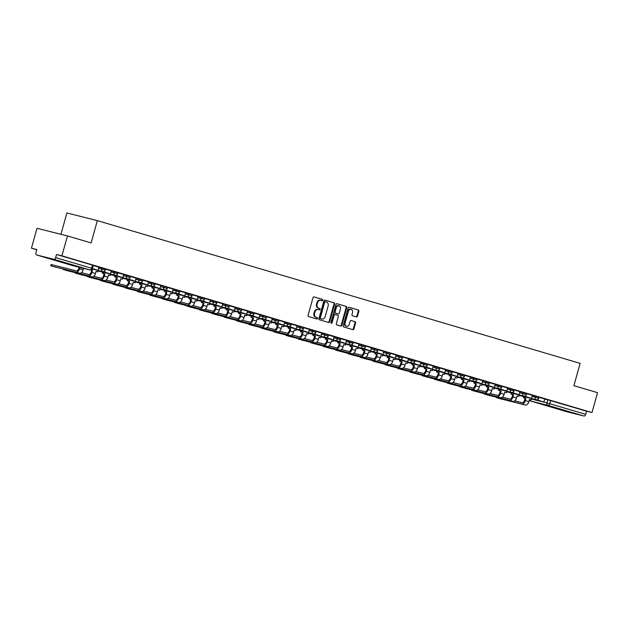 <?xml version="1.0" encoding="UTF-8"?>
<svg xmlns="http://www.w3.org/2000/svg" width="629" height="629" viewBox="0 0 629 629"><rect width="100%" height="100%" fill="white"/><g stroke="black" fill="none" stroke-linecap="round" stroke-linejoin="round"><path stroke-width="0.94" d="M322.693 300.214A0.715 0.566 104.1 0 0 322.339 299.365L314.06 296.919A1.022 0.81 104.1 0 0 313.006 297.674L308.076 315.349A1.022 0.81 104.1 0 0 308.58 316.56L316.859 319.005A0.715 0.566 104.1 0 0 317.244 317.629L316.167 317.315A3.263 2.602 104.1 0 1 314.555 313.439L314.964 311.96A3.263 2.602 104.1 0 1 318.25 309.531A3.263 2.602 104.1 0 1 318.337 309.554L319.406 309.877A0.715 0.566 104.1 0 0 319.791 308.501L318.722 308.186A3.263 2.602 104.1 0 1 317.102 304.302L317.511 302.832A3.263 2.602 104.1 0 1 320.806 300.403A3.263 2.602 104.1 0 1 320.884 300.426L321.954 300.741A0.715 0.566 104.1 0 0 322.693 300.214M321.498 300.607A0.715 0.566 104.1 0 0 321.733 299.215L313.879 296.896M316.403 318.872A0.715 0.566 104.1 0 0 316.631 317.48L316.167 317.315M318.95 309.743A0.715 0.566 104.1 0 0 319.178 308.344L318.722 308.186M567.783 411.413L555.226 408.04L567.783 411.413M62.31 261.955L49.754 258.59L62.31 261.955M356.423 316.937A1.022 0.81 104.1 0 0 357.476 316.19L358.86 311.229A1.022 0.81 104.1 0 0 358.357 310.018L349.166 307.298A1.022 0.81 104.1 0 0 348.112 308.053L343.175 325.728A1.022 0.81 104.1 0 0 343.678 326.938L352.877 329.659A1.022 0.81 104.1 0 0 353.93 328.904L355.597 322.913A1.022 0.81 104.1 0 0 355.094 321.702L351.163 320.538A1.022 0.81 104.1 0 0 350.109 321.293L349.276 324.257A2.728 2.17 104.1 0 1 346.532 326.286A2.728 2.17 104.1 0 1 345.109 323.031L348.356 311.394A2.728 2.17 104.1 0 1 351.108 309.366A2.728 2.17 104.1 0 1 352.523 312.621L351.981 314.563A1.022 0.81 104.1 0 0 352.492 315.774L356.423 316.937M53.874 259.29L36.639 254.965A2.076 1.258 -73.5 0 1 36.608 254.957A2.076 1.258 -73.5 0 1 35.979 252.661L36.844 249.556L31.45 248.203L37.009 228.296L67.468 235.938L91.126 242.936L97.353 220.622L580.127 363.365L573.892 385.671L597.55 392.669L591.991 412.577L61.909 255.846L56.516 254.493L55.651 257.599L92.392 268.481L93.257 265.375L92.479 265.123L91.614 268.229A2.076 1.258 -73.5 0 1 89.837 269.92L53.874 259.29A2.076 1.258 -73.5 0 0 55.651 257.599M67.468 235.938L61.909 255.846M334.628 304.066A1.022 0.81 104.1 0 0 334.125 302.848L324.934 300.135A1.022 0.81 104.1 0 0 323.88 300.882L318.942 318.557A1.022 0.81 104.1 0 0 319.446 319.776L328.645 322.488A1.022 0.81 104.1 0 0 329.698 321.741L334.628 304.066L334.023 303.909A1.022 0.81 104.1 0 0 333.519 302.698L324.753 300.104M337.05 303.713L346.241 306.433A1.022 0.81 104.1 0 1 346.744 307.644L341.814 325.319A1.022 0.81 104.1 0 1 340.761 326.074L336.822 324.91A1.022 0.81 104.1 0 1 336.318 323.699L338.316 316.529A1.022 0.81 104.1 0 0 337.812 315.318L335.202 314.547A1.022 0.81 104.1 0 0 334.148 315.294L332.065 322.756A0.715 0.566 104.1 0 1 330.98 322.433L335.996 304.467A1.022 0.81 104.1 0 1 337.05 303.713L336.995 303.705M544.683 399.022L547.835 399.816L546.971 402.914L585.733 414.322A2.076 1.258 106.5 0 1 583.956 416.021L566.713 411.696A2.076 1.258 106.5 0 1 566.69 411.68A2.076 1.258 106.5 0 1 566.658 411.673M31.45 248.203L36.781 249.776M60.942 234.303L66.894 212.979L97.353 220.622M591.991 412.577L586.598 411.224L585.733 414.322M92.345 268.63L98.045 270.273L98.95 267.183L93.226 265.493M102.606 271.539L110.429 273.937L111.333 270.847L105.609 269.157M123.677 274.503L117.993 272.821M127.365 278.859L135.196 281.257L136.1 278.167L130.376 276.477M139.748 282.523L147.579 284.921L148.483 281.831L142.759 280.141M152.132 286.187L159.963 288.585L160.867 285.495L155.143 283.805M164.515 289.843L172.338 292.241L173.25 289.151L167.526 287.461M176.898 293.507L184.722 295.905L185.634 292.815L179.91 291.125M189.282 297.171L197.105 299.569L198.017 296.479L192.293 294.781M201.665 300.827L209.488 303.225L210.393 300.135L204.677 298.445M214.049 304.491L221.872 306.889L222.776 303.799L217.052 302.109M226.432 308.155L234.255 310.553L235.16 307.463L229.436 305.765M238.816 311.811L246.639 314.209L247.543 311.119L241.819 309.429M251.199 315.475L259.022 317.873L259.926 314.783L254.202 313.093M263.582 319.139L271.406 321.537L272.31 318.447L266.586 316.749M275.958 322.795L283.789 325.193L284.693 322.103L278.969 320.413M288.341 326.459L296.173 328.857L297.077 325.767L291.353 324.077M300.725 330.123L308.556 332.521L309.46 329.431L303.736 327.733M313.108 333.779L320.939 336.177L321.844 333.087L316.12 331.397M325.492 337.443L333.323 339.841L334.227 336.751L328.503 335.06M337.875 341.107L345.698 343.505L346.61 340.415L340.887 338.716M350.259 344.763L358.082 347.161L358.994 344.071L353.27 342.38M362.642 348.427L370.465 350.825L371.369 347.735L365.653 346.044M375.026 352.091L382.849 354.481L383.753 351.399L378.029 349.7M387.409 355.747L395.232 358.145L396.136 355.055L390.412 353.364M408.48 358.711L402.796 357.028M412.176 363.067L419.999 365.465L420.903 362.375L415.179 360.684M424.559 366.731L432.382 369.129L433.287 366.039L427.563 364.348M436.943 370.395L444.766 372.793L445.67 369.703L439.946 368.012M449.318 374.051L457.149 376.449L458.054 373.359L452.33 371.668M461.702 377.714L469.533 380.113L470.437 377.023L464.713 375.332M474.085 381.378L481.916 383.776L482.82 380.687L477.096 378.996M486.469 385.034L494.3 387.433L495.204 384.343L489.48 382.652M498.852 388.698L506.675 391.096L507.587 388.007L501.863 386.316M519.924 391.655L514.247 389.98M523.619 396.018L531.442 398.416L532.354 395.327L526.63 393.636M532.299 395.366L535.452 396.152L535.145 397.253L538.739 398.283L539.045 397.182L535.452 396.152M519.916 391.702L523.069 392.496L522.762 393.597L526.355 394.619L526.662 393.518L523.069 392.496M507.532 388.038L510.685 388.832L510.378 389.933L513.972 390.963L514.278 389.862L510.685 388.832M495.149 384.382L498.302 385.168L497.995 386.269L501.588 387.299L501.895 386.198L498.302 385.168M482.765 380.718L485.918 381.512L485.612 382.613L489.205 383.635L489.511 382.534L485.918 381.512M470.382 377.054L473.543 377.848L473.228 378.949L476.821 379.979L477.128 378.878L473.543 377.848M457.998 373.398L461.159 374.184L460.853 375.285L464.438 376.315L464.745 375.214L461.159 374.184M445.615 369.734L448.776 370.528L448.469 371.629L452.054 372.651L452.361 371.55L448.776 370.528M433.232 366.07L436.392 366.864L436.086 367.965L439.671 368.995L439.978 367.894L436.392 366.864M420.856 362.414L424.009 363.2L423.702 364.301L427.288 365.331L427.594 364.23L424.009 363.2M408.473 358.75L411.625 359.544L411.319 360.645L414.904 361.667L415.211 360.574L411.625 359.544M396.089 355.086L399.242 355.88L398.935 356.981L402.521 358.011L402.827 356.91L399.242 355.88M383.706 351.43L386.859 352.216L386.552 353.317L390.137 354.347L390.452 353.246L386.859 352.216M371.322 347.766L374.475 348.56L374.169 349.661L377.762 350.691L378.068 349.59L374.475 348.56M358.939 344.102L362.092 344.896L361.785 345.997L365.378 347.027L365.685 345.926L362.092 344.896M346.555 340.446L349.708 341.233L349.402 342.333L352.995 343.363L353.301 342.262L349.708 341.233M334.172 336.782L337.325 337.576L337.018 338.677L340.611 339.707L340.918 338.606L337.325 337.576M321.789 333.118L324.941 333.913L324.635 335.013L328.228 336.043L328.535 334.942L324.941 333.913M309.405 329.462L312.566 330.256L312.251 331.349L315.844 332.379L316.151 331.279L312.566 330.256M297.022 325.798L300.182 326.593L299.876 327.693L303.461 328.723L303.768 327.623L300.182 326.593M284.638 322.142L287.799 322.929L287.492 324.029L291.078 325.059L291.384 323.959L287.799 322.929M272.255 318.478L275.416 319.273L275.109 320.373L278.694 321.395L279.001 320.295L275.416 319.273M259.879 314.815L263.032 315.609L262.725 316.709L266.311 317.739L266.617 316.639L263.032 315.609M247.496 311.158L250.649 311.945L250.342 313.045L253.927 314.075L254.234 312.975L250.649 311.945M235.112 307.495L238.265 308.289L237.959 309.389L241.544 310.411L241.851 309.311L238.265 308.289M222.729 303.831L225.882 304.625L225.575 305.725L229.16 306.755L229.467 305.655L225.882 304.625M210.345 300.175L213.498 300.961L213.192 302.062L216.777 303.092L217.091 301.991L213.498 300.961M197.962 296.511L201.115 297.305L200.808 298.405L204.401 299.428L204.708 298.327L201.115 297.305M185.579 292.847L188.731 293.641L188.425 294.742L192.018 295.772L192.325 294.671L188.731 293.641M173.195 289.191L176.348 289.977L176.041 291.078L179.635 292.108L179.941 291.007L176.348 289.977M160.812 285.527L163.965 286.321L163.658 287.422L167.251 288.444L167.558 287.343L163.965 286.321M148.428 281.863L151.581 282.657L151.275 283.758L154.868 284.788L155.174 283.687L151.581 282.657M136.045 278.207L139.206 278.993L138.891 280.094L142.484 281.124L142.791 280.023L139.206 278.993M123.661 274.543L126.822 275.337L126.515 276.438L130.101 277.46L130.407 276.359L126.822 275.337M111.278 270.879L114.439 271.673L114.132 272.774L117.717 273.804L118.024 272.703L114.439 271.673M98.895 267.223L102.055 268.009L101.749 269.11L105.334 270.14L105.641 269.039L102.055 268.009M536.002 399.682L543.826 402.08L544.73 398.99L539.014 397.3M586.598 411.224L547.835 399.816M56.516 254.493L92.479 265.123M320.719 300.387L320.279 300.269A3.263 2.602 104.1 0 0 320.192 300.253A3.263 2.602 104.1 0 0 316.906 302.675L317.511 302.832M318.109 308.029A3.263 2.602 104.1 0 1 316.497 304.153L316.906 302.675M318.172 309.515L317.724 309.405A3.263 2.602 104.1 0 0 317.645 309.382A3.263 2.602 104.1 0 0 314.358 311.811L314.964 311.96M315.561 317.165A3.263 2.602 104.1 0 1 313.942 313.281L314.358 311.811M328.212 322.363A1.022 0.81 104.1 0 0 329.085 321.584L334.023 303.909M325.405 301.763A0.715 0.566 104.1 0 0 324.666 302.29L320.334 317.802A0.715 0.566 104.1 0 0 320.688 318.651L321.82 318.982A3.263 2.602 104.1 0 0 321.899 319.005A3.263 2.602 104.1 0 0 325.193 316.584L328.149 305.977A3.263 2.602 104.1 0 0 326.537 302.093L324.776 301.606A0.715 0.566 104.1 0 0 324.061 302.132L324.666 302.29M325.366 301.755L324.792 301.606A0.715 0.566 104.1 0 0 324.776 301.606M321.38 318.872A3.263 2.602 104.1 0 1 321.293 318.856A3.263 2.602 104.1 0 1 321.207 318.832L320.082 318.502A0.715 0.566 104.1 0 1 319.729 317.653L324.061 302.132M336.861 303.689L346.241 306.433M340.328 325.948A1.022 0.81 104.1 0 0 341.201 325.169L346.139 307.495A1.022 0.81 104.1 0 0 345.636 306.284M335.155 314.531L334.597 314.39A1.022 0.81 104.1 0 0 333.543 315.145L331.459 322.606L332.065 322.756M331.074 323.102A0.715 0.566 104.1 0 0 331.459 322.606M340.399 309.091A2.728 2.17 104.1 0 0 338.976 305.828A2.728 2.17 104.1 0 0 336.224 307.856L335.084 311.96A1.022 0.81 104.1 0 0 335.587 313.171L338.198 313.942A1.022 0.81 104.1 0 0 339.251 313.187L340.399 309.091M338.976 305.828L338.363 305.678A2.728 2.17 104.1 0 0 335.619 307.707L336.224 307.856M337.639 313.8A1.022 0.81 104.1 0 1 337.592 313.792L334.982 313.014A1.022 0.81 104.1 0 1 334.471 311.803L335.619 307.707M351.108 309.366L350.495 309.209A2.728 2.17 104.1 0 0 347.751 311.237L348.356 311.394M346.532 326.286L345.919 326.137A2.728 2.17 104.1 0 1 344.495 322.874L347.751 311.237M352.444 329.525A1.022 0.81 104.1 0 0 353.317 328.747L354.992 322.763A1.022 0.81 104.1 0 0 354.481 321.545L350.974 320.515M355.998 316.812A1.022 0.81 104.1 0 0 356.871 316.033L358.255 311.072A1.022 0.81 104.1 0 0 357.744 309.861L348.977 307.274M50.76 265.847L51.122 264.542L51.586 264.644L51.224 265.941L50.76 265.847L79.561 273.214A4.159 2.508 -73.5 0 0 83.114 269.825L83.523 268.339M79.12 267.239L78.751 268.567A2.807 1.698 106.5 0 1 76.353 270.855L51.586 264.644M98.045 270.273L92.361 268.599M51.224 265.941L75.983 272.16A4.159 2.508 -73.5 0 0 79.537 268.764L79.914 267.435M63.71 269.236L63.144 269.503L67.177 270.659L91.944 276.878A4.159 2.508 -73.5 0 0 95.498 273.481L96.095 271.335L97.841 271.854L98.234 270.446M97.841 271.854L96.088 271.366M63.608 269.605L88.367 275.817A4.159 2.508 -73.5 0 0 91.92 272.428L92.526 270.281L91.732 270.077L91.134 272.231A2.807 1.698 106.5 0 1 88.736 274.519L81.385 272.672M91.732 270.077L91.071 269.888M110.429 273.937L103.415 271.657M102.574 271.649L103.36 271.846M92.526 270.281L91.126 269.865M76.093 272.9L75.519 273.167L79.561 274.323L104.328 280.534A4.159 2.508 -73.5 0 0 107.881 277.145L108.479 274.999L110.224 275.51L110.618 274.102M110.224 275.51L108.471 275.03M75.991 273.269L100.75 279.48A4.159 2.508 -73.5 0 0 104.304 276.092L104.909 273.937L104.115 273.741L103.518 275.895A2.807 1.698 106.5 0 1 101.112 278.183L93.768 276.335M104.115 273.741L102.37 273.222L103.164 273.426L103.471 272.31M102.676 272.113L102.37 273.222M114.981 275.203L122.812 277.601L115.799 275.321M122.812 277.601L123.677 274.496M114.958 275.313L115.744 275.51M104.909 273.937L103.164 273.426M88.477 276.556L87.903 276.823L91.944 277.987L116.711 284.198A4.159 2.508 -73.5 0 0 120.265 280.809L120.862 278.655L122.608 279.174L123.001 277.766M122.608 279.174L120.854 278.686M88.375 276.925L113.134 283.144A4.159 2.508 -73.5 0 0 116.687 279.748L117.293 277.601L116.499 277.405L115.901 279.551A2.807 1.698 106.5 0 1 113.495 281.839L106.152 279.999M116.499 277.405L114.753 276.886L115.547 277.082L115.854 275.974M115.06 275.777L114.753 276.886M135.196 281.257L128.182 278.977M127.333 278.969L128.127 279.174M117.293 277.601L115.547 277.082M100.86 280.219L100.286 280.487L104.328 281.643L129.087 287.862A4.159 2.508 -73.5 0 0 132.64 284.465L133.246 282.319L134.991 282.838L135.384 281.43M134.991 282.838L133.238 282.35M100.75 280.589L125.517 286.8A4.159 2.508 -73.5 0 0 129.071 283.412L129.676 281.265L128.882 281.061L128.277 283.215A2.807 1.698 106.5 0 1 125.879 285.503L118.527 283.655M128.882 281.061L127.137 280.55L127.923 280.746L128.237 279.638M127.443 279.433L127.137 280.55M147.579 284.921L140.566 282.641M139.717 282.633L140.511 282.83M129.676 281.265L127.923 280.746M113.244 283.883L112.67 284.151L116.711 285.307L141.47 291.518A4.159 2.508 -73.5 0 0 145.024 288.129L145.629 285.983L147.375 286.494L147.768 285.086M147.375 286.494L145.621 286.014M113.134 284.253L137.9 290.464A4.159 2.508 -73.5 0 0 141.454 287.076L142.052 284.921L141.266 284.725L140.66 286.871A2.807 1.698 106.5 0 1 138.262 289.167L130.911 287.319M141.266 284.725L139.52 284.206L140.306 284.41L140.621 283.294M139.827 283.097L139.52 284.206M159.963 288.585L152.949 286.305M152.1 286.297L152.894 286.494M142.052 284.921L140.306 284.41M125.619 287.539L125.053 287.807L129.094 288.97L153.853 295.182A4.159 2.508 -73.5 0 0 157.407 291.793L158.013 289.639L159.758 290.158L160.151 288.75M159.758 290.158L158.005 289.67M125.517 287.909L150.284 294.128A4.159 2.508 -73.5 0 0 153.838 290.732L154.435 288.585L153.649 288.389L153.044 290.535A2.807 1.698 106.5 0 1 150.645 292.823L143.294 290.983M153.649 288.389L151.903 287.87L152.69 288.066L153.004 286.958M152.21 286.761L151.903 287.87M172.338 292.241L165.333 289.961M164.483 289.953L165.278 290.158M154.435 288.585L152.69 288.066M138.003 291.203L137.437 291.471L141.478 292.627L166.237 298.846A4.159 2.508 -73.5 0 0 169.791 295.449L170.396 293.303L172.142 293.814L172.535 292.414M172.142 293.814L170.38 293.334M137.9 291.573L162.667 297.784A4.159 2.508 -73.5 0 0 166.221 294.396L166.819 292.241L166.032 292.045L165.427 294.199A2.807 1.698 106.5 0 1 163.029 296.487L155.678 294.639M166.032 292.045L164.287 291.534L165.073 291.73L165.388 290.622M164.594 290.417L164.287 291.534M184.722 295.905L177.716 293.625M176.867 293.617L177.661 293.814M166.819 292.241L165.073 291.73M150.386 294.867L149.82 295.135L153.861 296.29L178.62 302.502A4.159 2.508 -73.5 0 0 182.174 299.113L182.78 296.959L184.525 297.478L184.918 296.07M184.525 297.478L182.764 296.998M150.284 295.237L175.051 301.448A4.159 2.508 -73.5 0 0 178.605 298.06L179.202 295.905L178.416 295.709L177.81 297.855A2.807 1.698 106.5 0 1 175.412 300.143L168.061 298.303M178.416 295.709L176.663 295.19L177.457 295.386L177.771 294.278M176.977 294.081L176.663 295.19M197.105 299.569L190.1 297.289M189.25 297.281L190.044 297.478M179.202 295.905L177.457 295.386M162.769 298.523L162.203 298.791L166.237 299.954L191.004 306.166A4.159 2.508 -73.5 0 0 194.558 302.777L195.155 300.623L196.908 301.142L197.302 299.734M196.908 301.142L195.147 300.654M162.667 298.893L187.434 305.112A4.159 2.508 -73.5 0 0 190.988 301.716L191.586 299.569L190.791 299.373L190.194 301.519A2.807 1.698 106.5 0 1 187.796 303.807L180.444 301.967M190.791 299.373L189.046 298.854L189.84 299.05L190.155 297.942M189.36 297.745L189.046 298.854M209.488 303.225L202.483 300.945M201.634 300.937L202.428 301.142M191.586 299.569L189.84 299.05M175.153 302.187L174.587 302.455L178.62 303.61L203.387 309.83A4.159 2.508 -73.5 0 0 206.941 306.433L207.539 304.287L209.292 304.798L209.677 303.398M209.292 304.798L207.531 304.318M175.051 302.557L199.818 308.768A4.159 2.508 -73.5 0 0 203.371 305.38L203.969 303.225L203.175 303.029L202.577 305.183A2.807 1.698 106.5 0 1 200.179 307.471L192.828 305.623M203.175 303.029L201.429 302.518L202.224 302.714L202.53 301.606M201.744 301.401L201.429 302.518M221.872 306.889L214.859 304.609M214.017 304.601L214.811 304.798M203.969 303.225L202.224 302.714M187.536 305.851L186.97 306.119L191.004 307.274L215.771 313.486A4.159 2.508 -73.5 0 0 219.324 310.097L219.922 307.943L221.667 308.462L222.061 307.054M221.667 308.462L219.914 307.982M187.434 306.213L212.201 312.432A4.159 2.508 -73.5 0 0 215.755 309.043L216.352 306.889L215.558 306.693L214.961 308.839A2.807 1.698 106.5 0 1 212.563 311.127L205.211 309.287M215.558 306.693L213.813 306.174L214.607 306.37L214.914 305.262M214.127 305.065L213.813 306.174M234.255 310.553L227.242 308.273M226.401 308.265L227.195 308.462M216.352 306.889L214.607 306.37M199.92 309.507L199.354 309.775L203.387 310.93L228.154 317.15A4.159 2.508 -73.5 0 0 231.708 313.761L232.305 311.607L234.051 312.126L234.444 310.718M234.051 312.126L232.298 311.638M199.818 309.877L224.584 316.088A4.159 2.508 -73.5 0 0 228.138 312.699L228.736 310.553L227.942 310.349L227.344 312.503A2.807 1.698 106.5 0 1 224.946 314.791L217.595 312.951M227.942 310.349L226.196 309.838L226.99 310.034L227.297 308.925M226.511 308.729L226.196 309.838M246.639 314.209L239.625 311.929M238.784 311.921L239.578 312.126M228.736 310.553L226.99 310.034M212.303 313.171L211.737 313.439L215.771 314.594L240.537 320.806A4.159 2.508 -73.5 0 0 244.091 317.417L244.689 315.271L246.434 315.782L246.827 314.382M246.434 315.782L244.681 315.302M212.201 313.541L236.96 319.752A4.159 2.508 -73.5 0 0 240.522 316.363L241.119 314.209L240.325 314.013L239.728 316.167A2.807 1.698 106.5 0 1 237.33 318.455L229.978 316.607M240.325 314.013L238.58 313.494L239.374 313.698L239.68 312.589M238.886 312.385L238.58 313.494M259.022 317.873L252.009 315.593M251.168 315.585L251.954 315.782M241.119 314.209L239.374 313.698M224.687 316.835L224.121 317.102L228.154 318.258L252.921 324.47A4.159 2.508 -73.5 0 0 256.475 321.081L257.072 318.927L258.818 319.446L259.211 318.038M258.818 319.446L257.064 318.966M224.584 317.197L249.343 323.416A4.159 2.508 -73.5 0 0 252.897 320.027L253.503 317.873L252.709 317.676L252.111 319.823A2.807 1.698 106.5 0 1 249.713 322.111L242.362 320.271M252.709 317.676L250.963 317.158L251.757 317.354L252.064 316.245M251.27 316.049L250.963 317.158M271.406 321.537L264.392 319.257M263.551 319.249L264.337 319.446M253.503 317.873L251.757 317.354M237.07 320.491L236.496 320.759L240.537 321.914L265.304 328.134A4.159 2.508 -73.5 0 0 268.858 324.745L269.456 322.591L271.201 323.109L271.594 321.702M271.201 323.109L269.448 322.622M236.968 320.861L261.727 327.072A4.159 2.508 -73.5 0 0 265.281 323.683L265.886 321.537L265.092 321.333L264.494 323.487A2.807 1.698 106.5 0 1 262.096 325.775L254.745 323.927M265.092 321.333L263.347 320.821L264.141 321.018L264.447 319.909M263.653 319.713L263.347 320.821M283.789 325.193L276.776 322.913M275.934 322.905L276.721 323.109M265.886 321.537L264.141 321.018M249.454 324.155L248.88 324.422L252.921 325.578L277.688 331.79A4.159 2.508 -73.5 0 0 281.242 328.401L281.839 326.254L283.585 326.766L283.978 325.366M283.585 326.766L281.831 326.286M249.351 324.525L274.11 330.736A4.159 2.508 -73.5 0 0 277.664 327.347L278.27 325.193L277.475 324.996L276.878 327.151A2.807 1.698 106.5 0 1 274.472 329.439L267.128 327.591M277.475 324.996L275.73 324.478L276.524 324.682L276.831 323.565M276.037 323.369L275.73 324.478M296.173 328.857L289.159 326.577M288.318 326.569L289.104 326.766M278.27 325.193L276.524 324.682M261.837 327.819L261.263 328.086L265.304 329.242L290.063 335.454A4.159 2.508 -73.5 0 0 293.625 332.065L294.223 329.911L295.968 330.429L296.361 329.022M295.968 330.429L294.215 329.95M261.735 328.181L286.494 334.4A4.159 2.508 -73.5 0 0 290.048 331.011L290.653 328.857L289.859 328.66L289.254 330.807A2.807 1.698 106.5 0 1 286.855 333.095L279.512 331.255M289.859 328.66L288.113 328.141L288.9 328.338L289.214 327.229M288.42 327.033L288.113 328.141M308.556 332.521L301.543 330.241M300.693 330.233L301.488 330.429M290.653 328.857L288.9 328.338M274.22 331.475L273.646 331.742L277.688 332.898L302.447 339.117A4.159 2.508 -73.5 0 0 306.001 335.729L306.606 333.574L308.352 334.093L308.745 332.686M308.352 334.093L306.598 333.606M274.11 331.845L298.877 338.056A4.159 2.508 -73.5 0 0 302.431 334.667L303.036 332.521L302.242 332.316L301.637 334.471A2.807 1.698 106.5 0 1 299.239 336.759L291.887 334.911M302.242 332.316L300.497 331.805L301.283 332.002L301.598 330.893M300.804 330.697L300.497 331.805M320.939 336.177L313.926 333.897M313.077 333.889L313.871 334.093M303.036 332.521L301.283 332.002M286.596 335.139L286.03 335.406L290.071 336.562L314.83 342.774A4.159 2.508 -73.5 0 0 318.384 339.385L318.989 337.238L320.735 337.749L321.128 336.35M320.735 337.749L318.982 337.27M286.494 335.509L311.261 341.72A4.159 2.508 -73.5 0 0 314.815 338.331L315.412 336.177L314.626 335.98L314.02 338.135A2.807 1.698 106.5 0 1 311.622 340.423L304.271 338.575M314.626 335.98L312.88 335.461L313.667 335.666L313.981 334.549M313.187 334.353L312.88 335.461M333.323 339.841L326.309 337.561M325.46 337.553L326.254 337.749M315.412 336.177L313.667 335.666M298.979 338.803L298.413 339.07L302.455 340.226L327.214 346.437A4.159 2.508 -73.5 0 0 330.768 343.049L331.373 340.894L333.118 341.413L333.512 340.006M333.118 341.413L331.365 340.926M298.877 339.165L323.644 345.384A4.159 2.508 -73.5 0 0 327.198 341.995L327.795 339.841L327.009 339.644L326.404 341.791A2.807 1.698 106.5 0 1 324.006 344.079L316.654 342.239M327.009 339.644L325.264 339.125L326.05 339.322L326.365 338.213M325.57 338.017L325.264 339.125M345.698 343.505L338.693 341.225M337.844 341.217L338.638 341.413M327.795 339.841L326.05 339.322M311.363 342.459L310.797 342.726L314.838 343.882L339.597 350.101A4.159 2.508 -73.5 0 0 343.151 346.713L343.756 344.558L345.502 345.077L345.895 343.67M345.502 345.077L343.741 344.59M311.261 342.829L336.028 349.04A4.159 2.508 -73.5 0 0 339.581 345.651L340.179 343.505L339.393 343.3L338.787 345.455A2.807 1.698 106.5 0 1 336.389 347.743L329.038 345.895M339.393 343.3L337.639 342.789L338.433 342.986L338.748 341.877M337.954 341.673L337.639 342.789M358.082 347.161L351.076 344.881M350.227 344.873L351.021 345.069M340.179 343.505L338.433 342.986M323.746 346.123L323.18 346.39L327.214 347.546L351.981 353.757A4.159 2.508 -73.5 0 0 355.534 350.369L356.14 348.222L357.885 348.733L358.278 347.334M357.885 348.733L356.124 348.254M323.644 346.493L348.411 352.704A4.159 2.508 -73.5 0 0 351.965 349.315L352.562 347.161L351.768 346.964L351.171 349.119A2.807 1.698 106.5 0 1 348.773 351.407L341.421 349.559M351.768 346.964L350.023 346.445L350.817 346.65L351.131 345.533M350.337 345.337L350.023 346.445M370.465 350.825L363.46 348.545M362.611 348.537L363.405 348.733M352.562 347.161L350.817 346.65M336.13 349.779L335.564 350.054L339.597 351.21L364.364 357.421A4.159 2.508 -73.5 0 0 367.918 354.033L368.515 351.878L370.269 352.397L370.654 350.99M370.269 352.397L368.508 351.91M336.028 350.149L360.794 356.368A4.159 2.508 -73.5 0 0 364.348 352.979L364.946 350.825L364.152 350.628L363.554 352.775A2.807 1.698 106.5 0 1 361.156 355.063L353.805 353.223M364.152 350.628L362.406 350.109L363.2 350.306L363.507 349.197M362.721 349.001L362.406 350.109M382.849 354.481L375.835 352.201M374.994 352.201L375.788 352.397M364.946 350.825L363.2 350.306M348.513 353.443L347.947 353.71L351.981 354.866L376.747 361.085A4.159 2.508 -73.5 0 0 380.301 357.697L380.899 355.542L382.644 356.061L383.037 354.654M382.644 356.061L380.891 355.574M348.411 353.812L373.178 360.024A4.159 2.508 -73.5 0 0 376.732 356.635L377.329 354.489L376.535 354.284L375.938 356.439A2.807 1.698 106.5 0 1 373.54 358.727L366.188 356.879M376.535 354.284L374.79 353.773L375.584 353.97L375.89 352.861M375.104 352.657L374.79 353.773M395.232 358.145L388.219 355.865M387.378 355.857L388.172 356.053M377.329 354.489L375.584 353.97M360.897 357.107L360.331 357.374L364.364 358.53L389.131 364.741A4.159 2.508 -73.5 0 0 392.685 361.353L393.282 359.206L395.028 359.717L395.421 358.31M395.028 359.717L393.274 359.238M360.794 357.476L385.561 363.688A4.159 2.508 -73.5 0 0 389.115 360.299L389.713 358.145L388.919 357.948L388.321 360.103A2.807 1.698 106.5 0 1 385.923 362.39L378.572 360.543M388.919 357.948L387.173 357.429L387.967 357.634L388.274 356.517M387.488 356.321L387.173 357.429M399.792 359.411L407.616 361.809L400.602 359.529M407.616 361.809L408.48 358.703M399.761 359.521L400.555 359.717M389.713 358.145L387.967 357.634M373.28 360.763L372.714 361.038L376.747 362.194L401.514 368.405A4.159 2.508 -73.5 0 0 405.068 365.017L405.666 362.862L407.411 363.381L407.804 361.974M407.411 363.381L405.658 362.894M373.178 361.132L397.945 367.352A4.159 2.508 -73.5 0 0 401.499 363.955L402.096 361.809L401.302 361.612L400.704 363.759A2.807 1.698 106.5 0 1 398.306 366.047L390.955 364.207M401.302 361.612L399.557 361.093L400.351 361.29L400.657 360.181M399.871 359.985L399.557 361.093M419.999 365.465L412.986 363.185M412.144 363.177L412.931 363.381M402.096 361.809L400.351 361.29M385.663 364.427L385.097 364.694L389.131 365.85L413.898 372.069A4.159 2.508 -73.5 0 0 417.452 368.673L418.049 366.526L419.795 367.045L420.188 365.638M419.795 367.045L418.041 366.558M385.561 364.796L410.32 371.008A4.159 2.508 -73.5 0 0 413.874 367.619L414.48 365.473L413.685 365.268L413.088 367.422A2.807 1.698 106.5 0 1 410.69 369.71L403.338 367.863M413.685 365.268L411.94 364.757L412.734 364.954L413.041 363.845M412.247 363.641L411.94 364.757M432.382 369.129L425.369 366.849M424.528 366.841L425.314 367.037M414.48 365.473L412.734 364.954M398.047 368.091L397.481 368.358L401.514 369.514L426.281 375.725A4.159 2.508 -73.5 0 0 429.835 372.337L430.433 370.19L432.178 370.701L432.571 369.294M432.178 370.701L430.425 370.222M397.945 368.46L422.704 374.672A4.159 2.508 -73.5 0 0 426.258 371.283L426.863 369.129L426.069 368.932L425.471 371.086A2.807 1.698 106.5 0 1 423.073 373.374L415.722 371.527M426.069 368.932L424.323 368.413L425.118 368.618L425.424 367.501M424.63 367.305L424.323 368.413M444.766 372.793L437.753 370.512M436.911 370.505L437.698 370.701M426.863 369.129L425.118 368.618M410.43 371.747L409.856 372.014L413.898 373.178L438.665 379.389A4.159 2.508 -73.5 0 0 442.218 376L442.816 373.846L444.561 374.365L444.955 372.958M444.561 374.365L442.808 373.878M410.328 372.116L435.087 378.336A4.159 2.508 -73.5 0 0 438.641 374.939L439.246 372.793L438.452 372.596L437.855 374.742A2.807 1.698 106.5 0 1 435.449 377.03L428.105 375.191M438.452 372.596L436.707 372.077L437.501 372.274L437.808 371.165M437.013 370.968L436.707 372.077M457.149 376.449L450.136 374.169M449.295 374.161L450.081 374.365M439.246 372.793L437.501 372.274M422.814 375.411L422.24 375.678L426.281 376.834L451.048 383.053A4.159 2.508 -73.5 0 0 454.602 379.657L455.199 377.51L456.945 378.029L457.338 376.622M456.945 378.029L455.192 377.542M422.712 375.78L447.471 381.992A4.159 2.508 -73.5 0 0 451.024 378.603L451.63 376.457L450.836 376.252L450.238 378.406A2.807 1.698 106.5 0 1 447.832 380.694L440.489 378.847M450.836 376.252L449.09 375.741L449.884 375.938L450.191 374.829M449.397 374.625L449.09 375.741M469.533 380.113L462.519 377.832M461.67 377.825L462.464 378.021M451.63 376.457L449.884 375.938M435.197 379.075L434.623 379.342L438.665 380.498L463.424 386.709A4.159 2.508 -73.5 0 0 466.977 383.32L467.583 381.174L469.328 381.685L469.721 380.278M469.328 381.685L467.575 381.205M435.087 379.444L459.854 385.656A4.159 2.508 -73.5 0 0 463.408 382.267L464.013 380.113L463.219 379.916L462.614 382.062A2.807 1.698 106.5 0 1 460.216 384.358L452.864 382.511M463.219 379.916L461.474 379.397L462.26 379.601L462.574 378.485M461.78 378.288L461.474 379.397M481.916 383.776L474.903 381.496M474.054 381.488L474.848 381.685M464.013 380.113L462.26 379.601M447.581 382.731L447.007 382.998L451.048 384.162L475.807 390.373A4.159 2.508 -73.5 0 0 479.361 386.984L479.966 384.83L481.712 385.349L482.105 383.942M481.712 385.349L479.958 384.862M447.471 383.1L472.237 389.32A4.159 2.508 -73.5 0 0 475.791 385.923L476.389 383.776L475.603 383.58L474.997 385.726A2.807 1.698 106.5 0 1 472.599 388.014L465.248 386.175M475.603 383.58L473.857 383.061L474.643 383.258L474.958 382.149M474.164 381.952L473.857 383.061M494.3 387.433L487.286 385.152M486.437 385.145L487.231 385.349M476.389 383.776L474.643 383.258M459.956 386.395L459.39 386.662L463.431 387.818L488.19 394.037A4.159 2.508 -73.5 0 0 491.744 390.64L492.35 388.494L494.095 389.013L494.488 387.606M494.095 389.013L492.342 388.525M459.854 386.764L484.621 392.976A4.159 2.508 -73.5 0 0 488.175 389.587L488.772 387.44L487.986 387.236L487.381 389.39A2.807 1.698 106.5 0 1 484.983 391.678L477.631 389.831M487.986 387.236L486.241 386.725L487.027 386.921L487.341 385.813M486.547 385.608L486.241 386.725M506.675 391.096L499.67 388.816M498.821 388.808L499.615 389.005M488.772 387.44L487.027 386.921M472.34 390.059L471.774 390.326L475.815 391.482L500.574 397.693A4.159 2.508 -73.5 0 0 504.128 394.304L504.733 392.15L506.479 392.669L506.872 391.262M506.479 392.669L504.717 392.189M472.237 390.428L497.004 396.64A4.159 2.508 -73.5 0 0 500.558 393.251L501.156 391.096L500.369 390.9L499.764 393.046A2.807 1.698 106.5 0 1 497.366 395.334L490.015 393.495M500.369 390.9L498.624 390.381L499.41 390.578L499.725 389.469M498.931 389.272L498.624 390.381M511.235 392.362L519.059 394.76L512.053 392.48M519.059 394.76L519.931 391.655M511.204 392.472L511.998 392.669M501.156 391.096L499.41 390.578M484.723 393.715L484.157 393.982L488.198 395.146L512.957 401.357A4.159 2.508 -73.5 0 0 516.511 397.968L517.117 395.814L518.862 396.333L519.255 394.926M518.862 396.333L517.101 395.845M484.621 394.084L509.388 400.303A4.159 2.508 -73.5 0 0 512.942 396.907L513.539 394.76L512.753 394.564L512.148 396.71A2.807 1.698 106.5 0 1 509.749 398.998L502.398 397.158M512.753 394.564L511 394.045L511.794 394.241L512.108 393.133M511.314 392.936L511 394.045M531.442 398.416L524.437 396.136M523.587 396.128L524.382 396.333M513.539 394.76L511.794 394.241M497.107 397.379L496.54 397.646L500.574 398.802L525.341 405.021A4.159 2.508 -73.5 0 0 528.895 401.624L529.492 399.478L531.246 399.989L531.639 398.589M531.246 399.989L529.484 399.509M497.004 397.748L521.771 403.96A4.159 2.508 -73.5 0 0 525.325 400.571L525.923 398.416L525.129 398.22L524.531 400.374A2.807 1.698 106.5 0 1 522.133 402.662L514.781 400.815M525.129 398.22L523.383 397.709L524.177 397.905L524.492 396.797M523.698 396.592L523.383 397.709M543.826 402.08L536.82 399.8M535.971 399.792L536.765 399.989M525.923 398.416L524.177 397.905M321.733 299.215L322.339 299.365M316.631 317.48L317.244 317.629M319.178 308.344L319.791 308.501M531.513 399.038L546.971 402.914A2.076 1.651 -75.9 0 0 548.001 405.391L530.758 401.058L566.713 411.696M583.956 416.021L548.001 405.391A2.076 1.258 -73.5 0 0 549.777 403.692L550.642 400.594M36.639 254.965L72.594 265.595L89.837 269.92A2.076 1.651 104.1 0 0 89.884 269.935A2.076 2.076 0 0 0 92.392 268.481M531.992 396.467L535.145 397.253A2.076 1.651 -75.9 0 0 536.175 399.722A2.076 1.651 -75.9 0 0 536.23 399.737A2.076 2.076 0 0 0 538.739 398.283M519.609 392.803L522.762 393.597A2.076 1.651 -75.9 0 0 523.792 396.066A2.076 1.651 -75.9 0 0 523.847 396.081A2.076 2.076 0 0 0 526.355 394.619M507.226 389.139L510.378 389.933A2.076 1.651 -75.9 0 0 511.408 392.402A2.076 1.651 -75.9 0 0 511.463 392.417A2.076 2.076 0 0 0 513.972 390.963M494.842 385.483L497.995 386.269A2.076 1.651 -75.9 0 0 499.025 388.738A2.076 1.651 -75.9 0 0 499.08 388.753A2.076 2.076 0 0 0 501.588 387.299M482.459 381.819L485.612 382.613A2.076 1.651 -75.9 0 0 486.642 385.082A2.076 1.651 -75.9 0 0 486.697 385.097A2.076 2.076 0 0 0 489.205 383.635M470.075 378.155L473.228 378.949A2.076 1.651 -75.9 0 0 474.258 381.418A2.076 1.651 -75.9 0 0 474.313 381.433A2.076 2.076 0 0 0 476.821 379.979M457.692 374.499L460.853 375.285A2.076 1.651 -75.9 0 0 461.875 377.754A2.076 1.651 -75.9 0 0 461.93 377.77A2.076 2.076 0 0 0 464.438 376.315M445.308 370.835L448.469 371.629A2.076 1.651 -75.9 0 0 449.491 374.098A2.076 1.651 -75.9 0 0 449.546 374.113A2.076 2.076 0 0 0 452.054 372.651M432.925 367.171L436.086 367.965A2.076 1.651 -75.9 0 0 437.116 370.434A2.076 1.651 -75.9 0 0 437.163 370.45A2.076 2.076 0 0 0 439.671 368.995M420.542 363.515L423.702 364.301A2.076 1.651 -75.9 0 0 424.732 366.778A2.076 1.651 -75.9 0 0 424.779 366.786A2.076 2.076 0 0 0 427.288 365.331M408.166 359.851L411.319 360.645A2.076 1.651 -75.9 0 0 412.349 363.114A2.076 1.651 -75.9 0 0 412.396 363.13A2.076 2.076 0 0 0 414.904 361.667M395.783 356.187L398.935 356.981A2.076 1.651 -75.9 0 0 399.965 359.45A2.076 1.651 -75.9 0 0 400.02 359.466A2.076 2.076 0 0 0 402.521 358.011M383.399 352.531L386.552 353.317A2.076 1.651 -75.9 0 0 387.582 355.794A2.076 1.651 -75.9 0 0 387.637 355.802A2.076 2.076 0 0 0 390.137 354.347M371.016 348.867L374.169 349.661A2.076 1.651 -75.9 0 0 375.198 352.13A2.076 1.651 -75.9 0 0 375.254 352.146A2.076 2.076 0 0 0 377.762 350.691M358.632 345.203L361.785 345.997A2.076 1.651 -75.9 0 0 362.815 348.466A2.076 1.651 -75.9 0 0 362.87 348.482A2.076 2.076 0 0 0 365.378 347.027M346.249 341.547L349.402 342.333A2.076 1.651 -75.9 0 0 350.432 344.81A2.076 1.651 -75.9 0 0 350.487 344.818A2.076 2.076 0 0 0 352.995 343.363M333.865 337.883L337.018 338.677A2.076 1.651 -75.9 0 0 338.048 341.146A2.076 1.651 -75.9 0 0 338.103 341.162A2.076 2.076 0 0 0 340.611 339.707M321.482 334.219L324.635 335.013A2.076 1.651 -75.9 0 0 325.665 337.482A2.076 1.651 -75.9 0 0 325.72 337.498A2.076 2.076 0 0 0 328.228 336.043M309.098 330.563L312.251 331.349A2.076 1.651 -75.9 0 0 313.281 333.826A2.076 1.651 -75.9 0 0 313.336 333.834A2.076 2.076 0 0 0 315.844 332.379M296.715 326.899L299.876 327.693A2.076 1.651 -75.9 0 0 300.898 330.162A2.076 1.651 -75.9 0 0 300.953 330.178A2.076 2.076 0 0 0 303.461 328.723M284.332 323.235L287.492 324.029A2.076 1.651 -75.9 0 0 288.514 326.498A2.076 1.651 -75.9 0 0 288.569 326.514A2.076 2.076 0 0 0 291.078 325.059M271.948 319.579L275.109 320.373A2.076 1.651 -75.9 0 0 276.139 322.842A2.076 1.651 -75.9 0 0 276.186 322.858A2.076 2.076 0 0 0 278.694 321.395M259.565 315.915L262.725 316.709A2.076 1.651 -75.9 0 0 263.755 319.178A2.076 1.651 -75.9 0 0 263.803 319.194A2.076 2.076 0 0 0 266.311 317.739M247.181 312.251L250.342 313.045A2.076 1.651 -75.9 0 0 251.372 315.514A2.076 1.651 -75.9 0 0 251.419 315.53A2.076 2.076 0 0 0 253.927 314.075M234.806 308.595L237.959 309.389A2.076 1.651 -75.9 0 0 238.989 311.858A2.076 1.651 -75.9 0 0 239.036 311.874A2.076 2.076 0 0 0 241.544 310.411M222.422 304.931L225.575 305.725A2.076 1.651 -75.9 0 0 226.605 308.194A2.076 1.651 -75.9 0 0 226.66 308.21A2.076 2.076 0 0 0 229.16 306.755M210.039 301.275L213.192 302.062A2.076 1.651 -75.9 0 0 214.222 304.53A2.076 1.651 -75.9 0 0 214.277 304.546A2.076 2.076 0 0 0 216.777 303.092M197.655 297.611L200.808 298.405A2.076 1.651 -75.9 0 0 201.838 300.874A2.076 1.651 -75.9 0 0 201.893 300.89A2.076 2.076 0 0 0 204.401 299.428M185.272 293.947L188.425 294.742A2.076 1.651 -75.9 0 0 189.455 297.21A2.076 1.651 -75.9 0 0 189.51 297.226A2.076 2.076 0 0 0 192.018 295.772M172.889 290.291L176.041 291.078A2.076 1.651 -75.9 0 0 177.071 293.546A2.076 1.651 -75.9 0 0 177.126 293.562A2.076 2.076 0 0 0 179.635 292.108M160.505 286.627L163.658 287.422A2.076 1.651 -75.9 0 0 164.688 289.89A2.076 1.651 -75.9 0 0 164.743 289.906A2.076 2.076 0 0 0 167.251 288.444M148.122 282.964L151.275 283.758A2.076 1.651 -75.9 0 0 152.304 286.226A2.076 1.651 -75.9 0 0 152.36 286.242A2.076 2.076 0 0 0 154.868 284.788M135.738 279.307L138.891 280.094A2.076 1.651 -75.9 0 0 139.921 282.563A2.076 1.651 -75.9 0 0 139.976 282.578A2.076 2.076 0 0 0 142.484 281.124M123.355 275.644L126.515 276.438A2.076 1.651 -75.9 0 0 127.538 278.906A2.076 1.651 -75.9 0 0 127.593 278.922A2.076 2.076 0 0 0 130.101 277.46M110.971 271.98L114.132 272.774A2.076 1.651 -75.9 0 0 115.154 275.243A2.076 1.651 -75.9 0 0 115.209 275.258A2.076 2.076 0 0 0 117.717 273.804M98.588 268.324L101.749 269.11A2.076 1.651 -75.9 0 0 102.779 271.586A2.076 1.651 -75.9 0 0 102.826 271.594A2.076 2.076 0 0 0 105.334 270.14M529.39 399.847A2.076 2.076 0 0 0 530.727 401.05A2.076 1.258 106.5 0 0 530.758 401.058A2.076 1.651 -75.9 0 1 529.649 399.557M566.69 411.68L530.727 401.05A2.076 1.258 106.5 0 1 530.617 401.011M36.608 254.957L72.563 265.587A2.076 2.076 0 0 0 72.65 265.611A2.076 1.651 104.1 0 1 72.594 265.595A2.076 1.258 106.5 0 1 72.563 265.587A2.076 1.258 106.5 0 1 72.532 265.58M89.884 269.935L72.65 265.611A2.076 1.651 104.1 0 0 72.697 265.627M316.497 304.153L317.102 304.302M313.942 313.281L314.555 313.439M329.085 321.584L329.698 321.741M333.519 302.698L334.125 302.848M319.729 317.653L320.334 317.802M320.082 318.502L320.688 318.651M321.207 318.832L321.82 318.982M346.139 307.495L346.744 307.644M341.201 325.169L341.814 325.319M333.543 315.145L334.148 315.294M334.471 311.803L335.084 311.96M334.982 313.014L335.587 313.171M344.495 322.874L345.109 323.031M354.481 321.545L355.094 321.702M354.992 322.763L355.597 322.913M353.317 328.747L353.93 328.904M357.744 309.861L358.357 310.018M358.255 311.072L358.86 311.229M356.871 316.033L357.476 316.19M79.537 268.764L83.114 269.825M75.983 272.16L79.561 273.214M91.92 272.428L95.498 273.481M88.367 275.817L91.944 276.878M104.304 276.092L107.881 277.145M100.75 279.48L104.328 280.534M116.687 279.748L120.265 280.809M113.134 283.144L116.711 284.198M129.071 283.412L132.64 284.465M125.517 286.8L129.087 287.862M141.454 287.076L145.024 288.129M137.9 290.464L141.47 291.518M153.838 290.732L157.407 291.793M150.284 294.128L153.853 295.182M166.221 294.396L169.791 295.449M162.667 297.784L166.237 298.846M178.605 298.06L182.174 299.113M175.051 301.448L178.62 302.502M190.988 301.716L194.558 302.777M187.434 305.112L191.004 306.166M203.371 305.38L206.941 306.433M199.818 308.768L203.387 309.83M215.755 309.043L219.324 310.097M212.201 312.432L215.771 313.486M228.138 312.699L231.708 313.761M224.584 316.088L228.154 317.15M240.522 316.363L244.091 317.417M236.96 319.752L240.537 320.806M252.897 320.027L256.475 321.081M249.343 323.416L252.921 324.47M265.281 323.683L268.858 324.745M261.727 327.072L265.304 328.134M277.664 327.347L281.242 328.401M274.11 330.736L277.688 331.79M290.048 331.011L293.625 332.065M286.494 334.4L290.063 335.454M302.431 334.667L306.001 335.729M298.877 338.056L302.447 339.117M314.815 338.331L318.384 339.385M311.261 341.72L314.83 342.774M327.198 341.995L330.768 343.049M323.644 345.384L327.214 346.437M339.581 345.651L343.151 346.713M336.028 349.04L339.597 350.101M351.965 349.315L355.534 350.369M348.411 352.704L351.981 353.757M364.348 352.979L367.918 354.033M360.794 356.368L364.364 357.421M376.732 356.635L380.301 357.697M373.178 360.024L376.747 361.085M389.115 360.299L392.685 361.353M385.561 363.688L389.131 364.741M401.499 363.955L405.068 365.017M397.945 367.352L401.514 368.405M413.874 367.619L417.452 368.673M410.32 371.008L413.898 372.069M426.258 371.283L429.835 372.337M422.704 374.672L426.281 375.725M438.641 374.939L442.218 376M435.087 378.336L438.665 379.389M451.024 378.603L454.602 379.657M447.471 381.992L451.048 383.053M463.408 382.267L466.977 383.32M459.854 385.656L463.424 386.709M475.791 385.923L479.361 386.984M472.237 389.32L475.807 390.373M488.175 389.587L491.744 390.64M484.621 392.976L488.19 394.037M500.558 393.251L504.128 394.304M497.004 396.64L500.574 397.693M512.942 396.907L516.511 397.968M509.388 400.303L512.957 401.357M525.325 400.571L528.895 401.624M521.771 403.96L525.341 405.021M102.826 271.594L92.211 268.929M115.209 275.258L98.093 270.965M127.593 278.922L110.476 274.621M139.976 282.578L122.859 278.285M152.36 286.242L135.243 281.949M164.743 289.906L147.618 285.605M177.126 293.562L160.002 289.269M189.51 297.226L172.385 292.933M201.893 300.89L184.769 296.589M214.277 304.546L197.152 300.253M226.66 308.21L209.536 303.909M239.036 311.874L221.919 307.573M251.419 315.53L234.303 311.237M263.803 319.194L246.686 314.893M276.186 322.858L259.069 318.557M288.569 326.514L271.453 322.221M300.953 330.178L283.836 325.877M313.336 333.834L296.22 329.541M325.72 337.498L308.595 333.205M338.103 341.162L320.979 336.861M350.487 344.818L333.362 340.525M362.87 348.482L345.746 344.189M375.254 352.146L358.129 347.845M387.637 355.802L370.512 351.509M400.02 359.466L382.896 355.173M412.396 363.13L395.279 358.829M424.779 366.786L407.663 362.493M437.163 370.45L420.046 366.157M449.546 374.113L432.43 369.813M461.93 377.77L444.813 373.477M474.313 381.433L457.197 377.141M486.697 385.097L469.58 380.797M499.08 388.753L481.956 384.461M511.463 392.417L494.339 388.124M523.847 396.081L506.722 391.781M536.23 399.737L519.106 395.444M320.192 300.253L320.806 300.403M317.645 309.382L318.25 309.531M321.293 318.856L321.899 319.005M334.565 314.382L335.178 314.539"/></g></svg>
